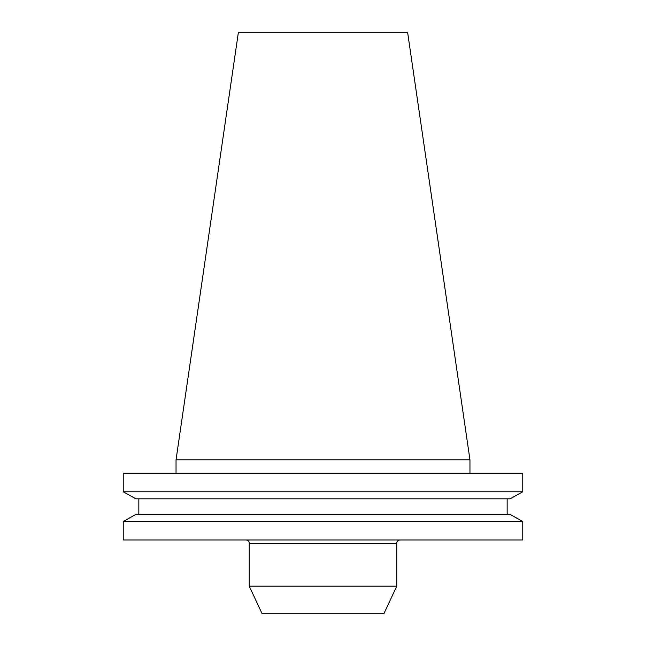 <?xml version="1.0" encoding="UTF-8"?>
<svg xmlns="http://www.w3.org/2000/svg" width="646" height="646" viewBox="0 0 646 646"><rect width="100%" height="100%" fill="white"/><g stroke="black" fill="none" stroke-linecap="round" stroke-linejoin="round"><path stroke-width="0.97" d="M396.741 586.18L249.259 586.18L262.09 613.7L383.91 613.7L396.741 586.18L396.741 543.326A3.367 3.367 0 0 1 400.108 539.959M396.741 543.326L249.259 543.326A3.367 3.367 0 0 0 245.892 539.959M176.043 459.799L238.39 32.3L407.61 32.3L469.957 459.799L176.043 459.799L176.043 473.163M469.957 459.799L469.957 473.163M249.259 543.326L249.259 586.18M510.13 514.45L522.767 521.467L522.767 539.959L123.233 539.959L123.233 521.467L135.87 514.45L123.233 521.467L522.767 521.467L510.13 514.45L135.87 514.45M522.767 473.163L123.233 473.163L123.233 491.792L135.87 498.817L123.233 491.792L522.767 491.792L522.767 473.163L522.767 491.792L510.13 498.817L522.767 491.792M510.13 498.817L135.87 498.817M507.158 514.45L507.158 498.817L507.158 514.45M138.842 514.45L138.842 498.817M522.767 539.959L522.767 521.467"/></g></svg>
